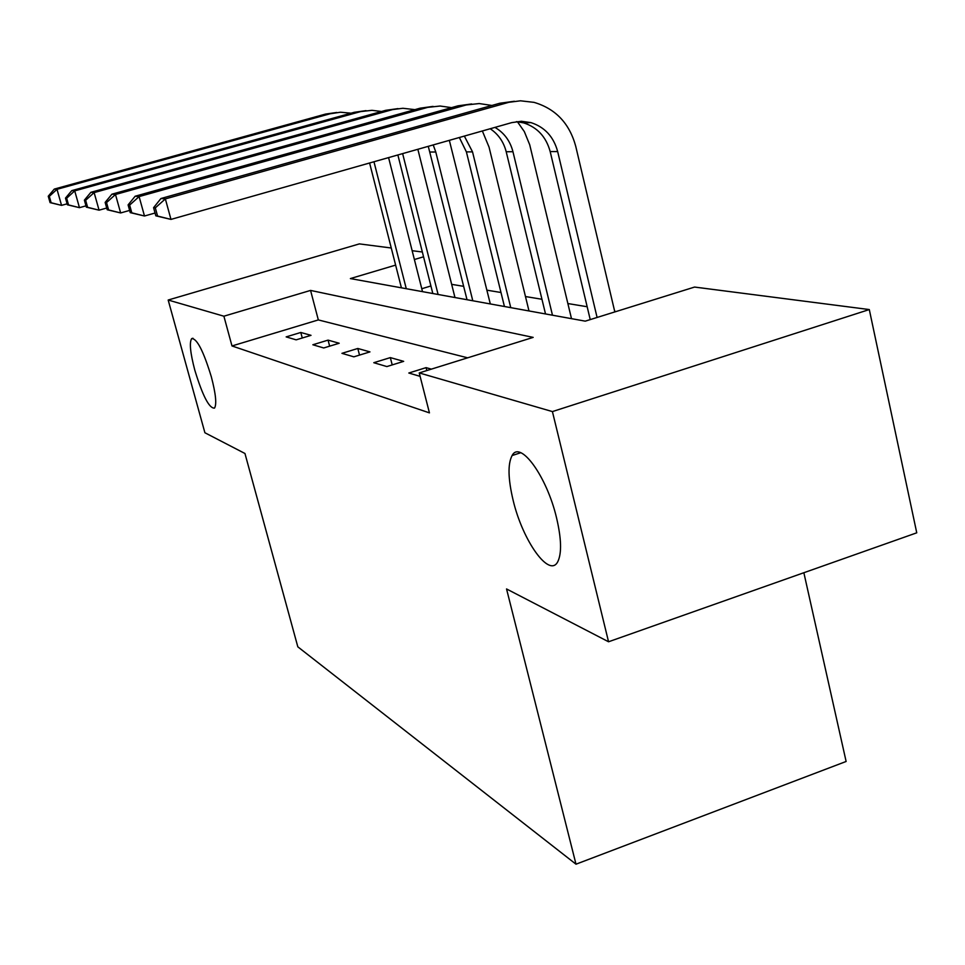 <?xml version="1.0" encoding="UTF-8"?>
<svg xmlns="http://www.w3.org/2000/svg" width="965" height="965" viewBox="0 0 965 965"><rect width="100%" height="100%" fill="white"/><g stroke="black" fill="none" stroke-linecap="round" stroke-linejoin="round"><path stroke-width="1.45" d="M513.127 500.268C508.036 478.845 507.687 463.948 512.101 455.54C520.111 439.775 546.878 476.396 556.588 518.024C561.389 538.603 561.823 553.066 557.903 561.425C549.676 578.904 522.692 540.979 513.127 500.268M194.797 370.138C190.286 352.985 189.237 342.491 191.661 338.631C196.884 338.257 203.446 351.007 211.359 376.905C215.798 393.925 216.848 404.323 214.507 408.111C209.224 408.533 202.65 395.879 194.797 370.138M803.857 572.728L846.124 761.469L575.996 864.194L297.823 646.827L244.953 453.49L204.906 432.754L168.175 300.031L359.366 243.892L391.271 248.005M412.151 250.695L422.344 252.01M616.128 311.526L614.669 311.285M587.166 306.737L567.866 303.553M541.956 299.271L525.479 296.545M500.992 292.504L486.915 290.175M463.683 286.34L451.656 284.349M395.626 265.11L350.379 278.571L585.248 321.152L694.571 287.063L869.296 309.56L552.414 411.585L419.232 372.924L533.175 337.388L310.561 290.417L223.892 316.206L168.175 300.031M552.414 411.585L608.553 641.773L916.75 532.813L869.296 309.56M430.909 285.978L421.777 288.728M467.651 357.822L318.329 319.922L231.986 345.953L429.437 412.875L419.232 372.924M286.159 336.894L296.159 339.849L311.019 335.338L300.803 332.467L286.159 336.894M312.853 344.758L323.733 347.967L339.197 343.25L328.064 340.126L312.853 344.758M341.948 353.335L353.853 356.833L369.957 351.887L357.798 348.474L341.948 353.335M373.793 362.707L386.869 366.567L403.672 361.356L390.33 357.605L373.793 362.707M431.391 369.137L426.084 367.641L408.81 373.021L420.113 376.35M608.553 641.773L506.541 588.952L575.996 864.194M231.986 345.953L223.892 316.206M423.551 256.799L414.383 259.525M318.329 319.922L310.561 290.417M302.262 337.991L300.803 332.467M329.656 346.158L328.064 340.126M359.523 355.096L357.798 348.474M392.212 364.903L390.33 357.605M426.82 370.56L426.084 367.641M388.581 157.609L422.513 291.647M401.416 287.823L369.595 163.001M406.277 288.704L373.962 161.758M67.116 203.82L61.555 205.364L50.071 202.614L51.133 202.747L49.312 196.341L48.25 196.221L50.071 202.614M48.25 196.221L54.305 189.08L325.615 114.063L336.713 112.483M54.305 189.08L56.995 189.309L330.054 113.786L340.524 112.217L351.043 113.195M49.312 196.341L56.995 189.309L61.555 205.364L51.133 202.747M417.857 149.298L454.961 297.534M432.815 293.517L397.869 154.967M438.098 294.47L402.634 153.616M85.982 205.847L79.456 207.668L67.381 204.785L68.551 204.93L66.657 198.223L65.487 198.102L67.381 204.785M65.487 198.102L71.772 190.624L354.36 112.278L366.024 110.637M71.772 190.624L74.715 190.877L360.765 111.566L371.971 110.324L381.561 111.494M66.657 198.223L74.715 190.877L79.456 207.668L68.551 204.93M449.34 140.347L490.317 303.939M467.024 299.717L428.279 146.33M472.79 300.766L435.782 152.012L433.225 144.931M106.717 208.03L99.069 210.177L86.343 207.149L87.622 207.306L85.644 200.286L84.377 200.153L86.343 207.149M84.377 200.153L90.891 192.312L385.735 110.324L398.002 108.611M90.891 192.312L94.124 192.602L392.695 109.564L402.9 108.273L414.926 109.636M85.644 200.286L94.124 192.602L99.069 210.177L87.622 207.306M482.355 130.975L489.05 147.138L528.989 310.959M504.43 306.496L466.397 151.891L459.352 137.513M510.75 307.642L472.524 151.867L464.346 136.089M129.624 210.418L120.637 212.951L107.199 209.755L108.611 209.936L106.548 202.566L105.137 202.409L107.199 209.755M105.137 202.409L111.928 194.182L420.113 108.189L433.068 106.391M111.928 194.182L115.486 194.496L427.676 107.38L440.1 106.029L451.548 107.634M106.548 202.566L115.486 194.496L120.637 212.951L108.611 209.936M517.385 121.711L524.321 131.578L529.713 144.762L571.497 318.655M545.514 313.951L506.203 151.746C503.658 141.867 498.326 134.195 490.196 128.743M552.475 315.205L512.958 151.722C510.147 140.914 504.152 132.808 494.961 127.392M155.051 213.024L144.485 216.003L130.239 212.638L131.795 212.831L129.648 205.075L128.092 204.906L130.239 212.638M128.092 204.906L135.148 196.233L457.965 105.836L471.668 103.955M135.148 196.233L139.105 196.583L466.204 104.968L479.195 103.557L491.921 105.462M129.648 205.075L139.105 196.583L144.485 216.003L131.795 212.831M153.58 207.68L155.835 215.834L157.572 216.051L155.317 207.861L153.58 207.68L160.95 198.513L165.353 198.911L508.857 102.302L520.497 100.806L534.043 102.362C555.587 108.731 569.495 123.387 575.743 146.318L614.826 311.936M590.23 319.596L550.183 151.577C546.166 136.885 537.324 127.308 523.633 122.869L516.408 121.638M597.094 317.461L557.661 151.553C553.62 136.728 544.718 127.078 530.931 122.603L521.341 121.276L511.727 122.627L170.974 219.405L155.835 215.834M160.95 198.513L499.822 103.243L514.369 101.265M155.317 207.861L165.353 198.911L170.974 219.405L157.572 216.051M325.615 114.063L330.054 113.786M354.36 112.278L359.197 111.976M430.209 152.024L435.782 152.012M385.735 110.324L391.03 109.998M466.397 151.891L472.524 151.867M420.113 108.189L425.939 107.827M506.203 151.746L512.958 151.722M457.965 105.836L464.382 105.438M550.183 151.577L557.661 151.553M499.822 103.243L506.951 102.797M512.101 455.54L520.714 452.742M191.661 338.631L192.952 338.245M523.633 122.869L530.931 122.603"/></g></svg>
